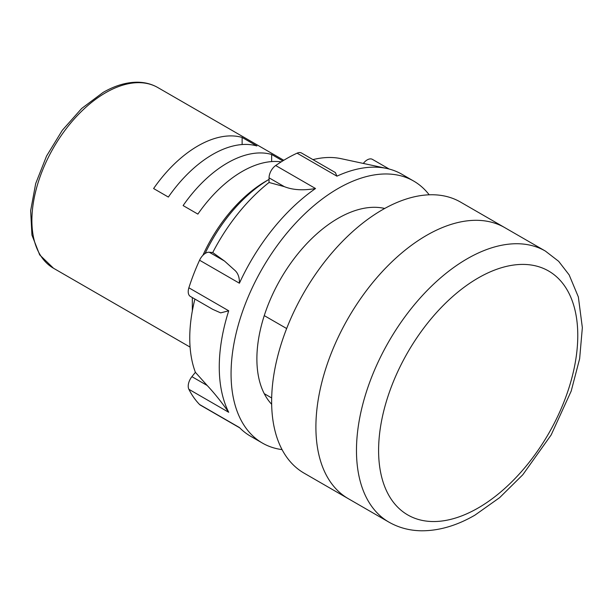 <?xml version="1.0" encoding="UTF-8"?>
<svg xmlns="http://www.w3.org/2000/svg" width="613" height="613" viewBox="0 0 613 613"><rect width="100%" height="100%" fill="white"/><g stroke="black" fill="none" stroke-linecap="round" stroke-linejoin="round"><path stroke-width="0.92" d="M426.548 235.392A156.484 90.349 120 0 0 324.323 373.286A156.484 90.349 120 0 0 348.307 498.683L304.048 473.129A156.484 90.349 120 0 1 280.057 347.732A156.484 90.349 120 0 1 382.29 209.838A156.484 90.349 120 0 1 460.532 202.083L504.79 227.638A156.484 90.349 120 0 0 426.548 235.392A156.484 90.349 120 0 0 324.323 373.286A156.484 90.349 120 0 0 348.307 498.683L388.88 522.107A156.484 90.349 -60 0 1 364.896 396.711A156.484 90.349 -60 0 1 467.121 258.816A156.484 90.349 -60 0 1 545.363 251.062L504.79 227.638A156.484 90.349 120 0 0 426.548 235.392M363.31 163.433L363.532 163.158A10.429 6.023 -60 0 1 367.225 159.886A10.429 6.023 -60 0 1 372.436 159.372L389.194 169.042M239.76 427.874L200.344 405.109A10.429 6.023 -60 0 1 199.57 404.511A151.273 87.337 -60 0 1 188.873 389.293A10.429 6.023 -60 0 1 191.907 376.666L207.171 385.47C214.19 392.925 221.37 401.867 228.71 412.288A151.273 87.337 -60 0 1 228.71 310.791L220.665 312.875L212.734 309.35L190.382 296.447A10.429 6.023 -60 0 1 188.873 287.796A151.273 87.337 -60 0 1 199.57 260.226A10.429 6.023 -60 0 1 205.554 253.223A10.429 6.023 -60 0 1 209.248 252.234L212.726 252.548A136.661 78.901 -60 0 1 269.053 182.475L284.317 186.643L269.053 177.831A10.429 6.023 -60 0 1 275.697 165.525A151.273 87.337 -60 0 1 286.394 158.729A151.273 87.337 -60 0 1 297.083 153.173A10.429 6.023 -60 0 1 301.565 153.043L335.38 172.559L336.92 176.169A151.273 87.337 -60 0 1 386.711 168.452A151.273 87.337 -60 0 1 401.86 174.238L413.66 181.05A151.273 87.337 120 0 0 338.031 188.543A151.273 87.337 120 0 0 239.208 321.84A151.273 87.337 120 0 0 262.395 443.061A151.273 87.337 120 0 0 282.064 449.62M209.248 252.234L224.504 261.046L234.22 269.774C237.859 272.708 239.591 277.191 239.407 283.221A151.273 87.337 -60 0 1 315.526 188.52C303.251 190.666 292.845 190.045 284.317 186.643M384.719 208.466A114.754 66.258 120 0 0 338.031 218.358A114.754 66.258 120 0 0 266.011 310.462A114.754 66.258 120 0 0 271.666 404.289M262.395 443.061L250.594 436.241A151.273 87.337 -60 0 1 239.407 427.506L199.57 404.511M207.171 385.47L195.394 372.329A136.661 78.901 -60 0 1 194.919 299.06M224.504 261.046L212.726 252.548M429.184 194.804A151.273 87.337 120 0 0 413.66 181.05M191.907 376.666L195.394 372.329M269.053 182.475L269.053 177.831M312.959 159.618A136.661 78.901 -60 0 1 341.035 158.66L386.711 168.452M282.762 160.897L271.636 154.468A104.325 60.235 120 0 0 227.377 162.989A104.325 60.235 120 0 0 183.118 205.577L197.869 214.098A104.325 60.235 -60 0 1 242.127 171.51A104.325 60.235 -60 0 1 281.191 161.878M168.36 197.064A104.325 60.235 -60 0 1 212.619 154.468A104.325 60.235 -60 0 1 256.885 145.955L242.127 137.435A104.325 60.235 120 0 0 197.869 145.955A104.325 60.235 120 0 0 153.61 188.543L168.36 197.064M202.888 255.337A109.543 63.246 -60 0 1 266.103 181.088L269.053 179.387A114.754 66.258 120 0 0 205.064 253.529M264.257 315.611L286.662 328.537M266.103 181.088L269.053 179.387M264.257 393.676L271.682 397.96M192.336 310.921L192.336 297.573M242.127 144.545L242.127 137.435M271.636 161.579L271.636 154.468M478.186 277.98A140.837 81.314 120 0 0 378.596 450.471A140.837 81.314 120 0 0 478.186 507.97A140.837 81.314 120 0 0 577.775 335.48A140.837 81.314 120 0 0 478.186 277.98M275.697 165.525L315.526 188.52M239.407 283.221L199.57 260.226M188.873 287.796L228.71 310.791M228.71 412.288L188.873 389.293M336.92 176.169L297.083 153.173M364.428 163.671L363.532 163.158M105.658 92.716A104.325 60.235 120 0 0 37.508 184.651A104.325 60.235 120 0 0 53.5 268.241L39.684 254.885L31.945 235.078L30.65 210.68L35.684 183.601L46.557 156.031L62.334 130.255L81.69 108.455L103.053 92.456C114.892 85.621 126.339 82.211 137.396 82.211C144.898 82.272 151.71 84.05 157.817 87.552A104.325 60.235 120 0 0 105.658 92.716M388.88 522.107C398.734 527.716 409.553 530.613 421.353 530.789C438.985 530.866 456.854 525.64 474.945 515.135L499.672 497.61L522.782 474.776L551.156 434.954L571.193 391.094L579.645 358.689L582.35 327.649L578.358 296.96L569.148 274.892L558.665 261.322L545.363 251.062M53.5 268.241L190.091 347.104M157.817 87.552L283.781 160.269"/></g></svg>
